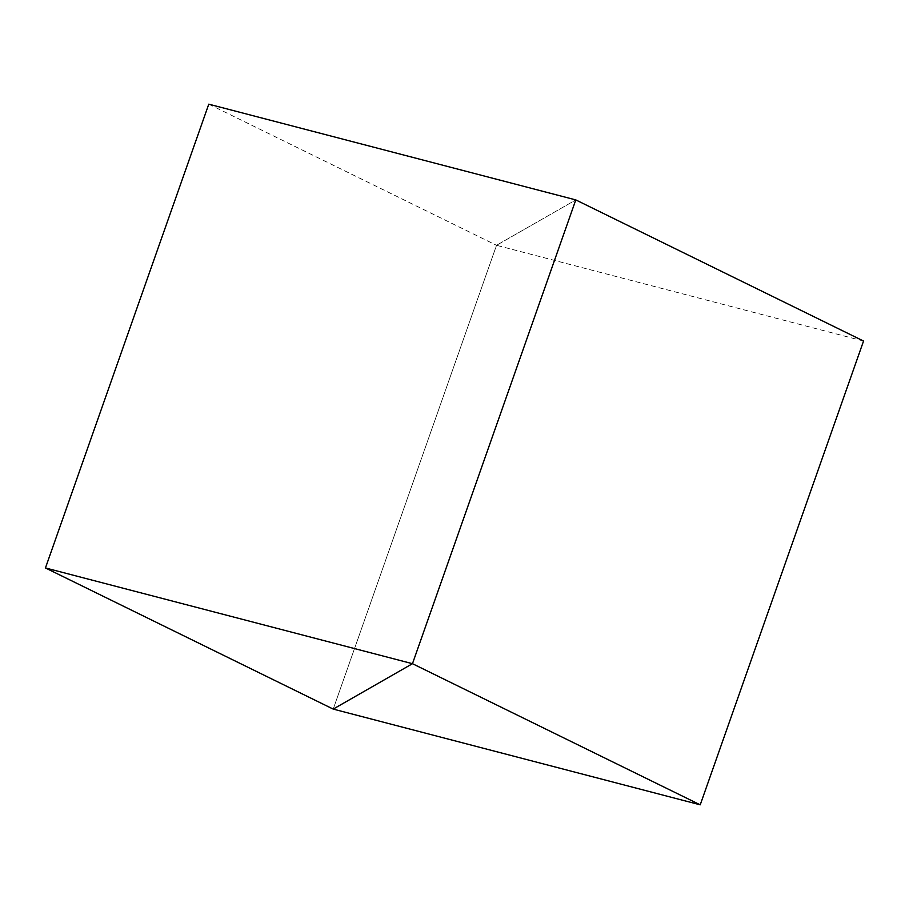 <?xml version="1.0" encoding="UTF-8"?>
<svg xmlns="http://www.w3.org/2000/svg" width="909" height="909" viewBox="0 0 909 909"><rect width="100%" height="100%" fill="white"/><g stroke="black" fill="none" stroke-linecap="round" stroke-linejoin="round"><path stroke-width="0.68" stroke-dasharray="4.54 3.41" d="M208.775 104.171L496.53 245.305L333.205 709.088L496.53 245.305L575.795 199.912L496.53 245.305L863.55 341.045"/><path stroke-width="1.36" d="M700.225 804.829L412.47 663.695L333.205 709.088L700.225 804.829L863.55 341.045L575.795 199.912L412.47 663.695L575.795 199.912L208.775 104.171L45.45 567.955L412.47 663.695L333.205 709.088L45.45 567.955"/></g></svg>
